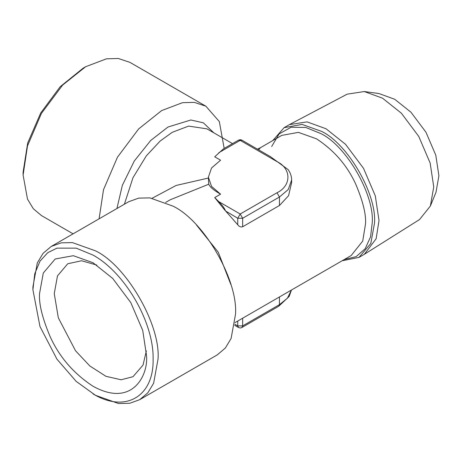 <?xml version="1.0" encoding="UTF-8"?>
<svg xmlns="http://www.w3.org/2000/svg" width="462" height="462" viewBox="0 0 462 462"><rect width="100%" height="100%" fill="white"/><g stroke="black" fill="none" stroke-linecap="round" stroke-linejoin="round"><path stroke-width="0.69" d="M93.012 393.878C125.127 413.38 153.944 396.743 153.113 359.176C153.944 322.574 125.127 272.667 93.012 255.082L76.184 248.14L56.953 248.14L47.73 252.702L39.98 261.203L34.76 273.764L32.912 289.784L39.98 326.519L56.953 359.176L76.184 381.387L95.467 395.293L93.012 393.878M139.697 399.676L217.163 354.955L225.289 348.094L231.092 338.507L235.481 314.455C238.277 280.336 203.881 220.749 172.927 206.11L149.902 197.886L138.698 198.123L128.696 201.727L51.236 246.448L61.238 242.845L72.442 242.608L95.467 250.831C126.415 265.471 160.816 325.057 158.021 359.176L153.627 383.229L147.823 392.816L139.697 399.676L129.695 403.286L118.491 403.517L95.467 395.293M146.489 355.353L142.735 330.457L130.827 302.65L112.699 278.43L93.012 262.728L73.331 255.7L55.197 258.986L43.289 273.042L39.536 293.607C38.82 303.927 42.389 318.335 50.231 336.833C59.517 357.178 73.781 373.642 93.012 386.232C132.594 408.241 148.643 374.659 146.489 355.353M51.236 246.448L43.11 253.309L37.306 262.895L32.912 286.948L32.912 289.784M146.356 350.872L143.024 365.107L132.981 376.715L121.102 379.77L105.948 376.311L89.807 365.968L75.491 350.704L58.322 317.816L54.256 293.607L57.49 275.872L67.764 263.75L81.583 260.753L96.829 265.09M165.679 202.408L170.218 199.786L208.732 184.222C209.939 187.035 213.889 190.356 220.576 194.179L211.55 186.382L208.379 177.189L208.732 184.222M214.703 197.569L225.456 210.92C224.821 208.685 222.592 205.596 218.78 201.64L214.703 197.569L220.576 194.179M226.08 211.521L237.745 224.763L237.745 218.26L225.456 210.92M237.745 224.763C239.212 226.646 240.852 227.31 242.654 226.755L279.446 205.509L288.565 195.697L291.643 182.536L291.643 180.018C291.609 176.305 290.425 172.823 288.092 169.571L270.362 156.606L241.932 140.188C241.054 139.599 239.899 139.599 238.467 140.188L240.2 140.361L276.998 161.608C291.586 168.642 291.522 185.776 276.998 192.764L279.446 197.014L288.213 189.57L291.643 180.018M238.467 140.188L223.516 148.822L214.703 156.803L220.576 160.193L211.55 167.989L208.379 177.189M152.2 198.221L176.138 185.453L208.379 178.049M258.599 149.815L260.418 147.713L281.78 135.378L298.412 132.369L316.47 138.814C334.118 150.364 347.199 165.471 355.723 184.136C362.918 201.103 366.187 214.322 365.534 223.793L362.728 241.054L351.166 255.555L235.06 322.586M272.759 140.587L284.107 127.668L302.061 124.417L321.558 131.375C347.759 143.769 376.888 194.219 374.52 223.111L370.801 243.474L359.003 257.398L342.146 260.764M364.327 254.302L419.542 219.542L430.376 206.023L435.995 192.284L438.9 175.768L435.799 155.215L425.97 132.248L410.995 112.254L394.744 99.29L378.99 93.549L364.281 91.545L347.158 94.167L289.443 124.607L307.086 121.881L326.057 128.777L345.553 144.329L363.507 168.312L375.3 195.853L379.019 220.513L376.143 238.733L364.327 254.302L359.003 257.398M284.107 127.668L289.443 124.607M430.376 206.023L433.749 186.873L430.151 163.04L418.751 136.417L401.397 113.23L382.548 98.198L364.281 91.545M99.093 218.821L103.511 189.703L117.452 157.213L138.646 128.927L161.642 110.585L182.496 102.68L194.277 102.356L205.879 106.208L219.335 121.587L224.18 148.435M73.083 233.836L41.424 215.558L33.299 208.703L27.495 199.116L23.1 175.063L27.495 145.94L41.424 113.409L62.63 85.083L85.655 66.713L106.503 58.807L118.289 58.483L129.886 62.335L205.879 106.208M23.1 175.063L23.1 172.228L27.674 143.029L40.702 112.994L60.199 86.694L83.2 68.133L85.655 66.713M196.489 225.034L218.243 252.177L230.879 284.592M271.679 146.5L279.1 133.934L291.066 127.252L305.74 127.454L320.72 133.53C346.211 145.588 374.538 194.658 372.233 222.753L370.57 236.798L365.199 248.7L356.144 256.653L344.306 259.517M279.446 205.509L279.446 197.014L242.654 218.26L242.654 226.755M276.998 192.764L240.2 214.01L237.745 218.26L242.654 218.26L240.2 214.01L218.78 201.64M234.863 324.232L237.745 325.895L237.745 321.038M242.654 318.202L242.654 325.895L237.745 325.895L238.467 327.483C239.899 328.078 241.054 328.078 241.932 327.483L242.654 325.895L279.446 304.654L279.446 296.962M291.435 290.038L287.387 298.238L279.446 304.654L278.73 306.242L289.166 296.448L291.47 290.021M124.388 204.216L132.998 177.668L146.333 155.838L160.181 141.02L172.268 132.299L188.623 126.097L206.959 128.863L232.519 143.624M218.78 152.731L240.2 140.361L241.932 140.188M116.909 208.535L122.361 185.308L134.303 160.984L150.716 140.46L168.018 127.015L190.846 119.993L203.344 122.805L213.819 132.825M260.418 147.713L257.426 149.134M278.73 306.242L241.932 327.483M234.713 325.317L238.467 327.483M83.2 68.133L85.655 66.719"/></g></svg>
